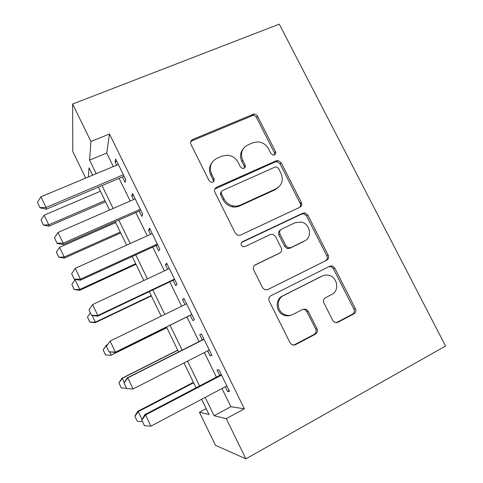 <?xml version="1.0" encoding="UTF-8"?>
<svg xmlns="http://www.w3.org/2000/svg" width="483" height="483" viewBox="0 0 483 483"><rect width="100%" height="100%" fill="white"/><g stroke="black" fill="none" stroke-linecap="round" stroke-linejoin="round"><path stroke-width="0.72" d="M274.429 154.904C275.727 154.155 276.083 153.045 275.497 151.571L257.524 116.228C256.708 114.797 255.489 114.06 253.877 114.012L192.663 139.484C190.694 140.559 190.121 142.177 190.948 144.339L209.157 180.793L211.258 182.339L212.749 182.151C214.12 181.373 214.512 180.219 213.927 178.698L211.56 173.971C208.904 167.015 210.685 161.799 216.915 158.303L221.963 156.124L227.638 155.218C232.329 155.786 235.825 158.158 238.119 162.336L240.468 167.003L242.671 168.549L243.987 168.35C245.322 167.589 245.696 166.454 245.11 164.957L242.762 160.302C240.105 153.449 241.808 148.323 247.87 144.912L252.784 142.787L257.819 141.881C262.631 142.304 266.236 144.665 268.633 148.963L270.969 153.564L273.251 155.103L274.429 154.904M274.567 154.838L274.429 152.785L256.558 117.629C255.742 116.198 254.535 115.467 252.929 115.425L192.023 140.788L190.646 141.827M213.317 181.807L213.166 179.797L210.817 175.094L211.56 173.971M244.332 168.169L244.193 166.116L241.862 161.485L242.762 160.302M332.829 320.543L334.882 322.463L337.828 322.342L353.991 313.811C355.808 312.579 356.279 310.871 355.403 308.673L334.737 268.041L332.328 266.006L329.804 266.211L270.806 295.789C268.874 297.027 268.337 298.772 269.206 301.018L290.168 342.978L291.98 344.808L295.3 344.79L315.532 334.109C317.416 332.841 317.917 331.09 317.035 328.851L308.094 311.076L306.017 309.144L303.034 309.259L293.024 314.409C290.319 315.725 287.542 315.797 284.674 314.62C276.741 311.565 276.041 298.892 283.569 295.554L322.384 275.986C324.606 274.912 326.937 274.736 329.376 275.467C337.78 277.689 339.489 290.971 331.761 294.491L325.397 297.763C323.538 298.983 323.049 300.698 323.918 302.913L332.829 320.543M221.963 388.501L230.868 406.704L244.362 408.811L226.261 418.652L245.889 458.85L445.537 346.033L279.277 24.15L72.637 104.038L90.925 141.501L89.584 160.102L96.208 173.705M244.362 408.811L109.484 133.996L90.925 141.501M299.84 207.249C301.682 206.132 302.183 204.502 301.332 202.365L281.148 162.686L277.948 160.495L276.222 160.773L216.565 187.301C214.609 188.424 214.047 190.079 214.887 192.264L235.342 233.217L237.853 235.312L240.474 235.112L299.84 207.249M307.786 215.05L328.205 255.205C329.068 257.373 328.585 259.039 326.756 260.21L267.721 289.613L264.702 289.722L262.589 287.765L253.702 269.973C252.844 267.745 253.382 266.03 255.326 264.823L279.693 253.007C281.589 251.83 282.108 250.14 281.251 247.948L275.419 236.38L272.853 234.285L270.377 234.503L244.953 246.584L243.052 246.71C240.655 245.177 240.474 243.504 242.508 241.693L302.853 213.178L305.014 212.925L307.786 215.05L306.542 215.937L326.852 255.881L328.205 255.205M122.434 176.935L125.073 182.314L125.761 179.64L115.648 159.004L115.093 161.944L116.669 165.156M139.189 211.125L141.809 216.481L142.727 214.253L132.535 193.454L131.756 195.953L133.543 199.606M156.063 245.575L158.678 250.906L159.825 249.137L149.549 228.175L148.541 230.222L150.551 234.327M173.077 280.303L175.673 285.604L177.056 284.3L166.701 263.169L165.458 264.756L167.698 269.321M288.454 247.827L287.729 248.177M190.217 315.296L192.808 320.573L194.426 319.734L183.987 298.44L182.514 299.557L184.977 304.586M207.642 350.851L210.069 355.814L211.934 355.452L201.411 333.988L199.696 334.634L202.299 339.954M109.484 133.996L106.725 153.051L113.33 166.55M119.102 178.348L130.217 201.055M135.862 212.586L147.237 235.825M152.749 247.097L164.389 270.872M169.768 281.873L181.674 306.192M186.927 316.92L199.014 341.614M204.357 352.53L216.396 377.132M225.235 386.768L227.469 391.327L229.576 391.453L218.974 369.821L217.012 369.984L219.674 375.418M300.281 203.663L301.603 203.047M245.889 458.85L215.49 445.314L199.425 412.234L209.079 414.541L201.646 399.266M206.193 408.612L199.425 412.234M85.708 178.094L72.794 151.505L72.637 104.038M205.172 397.4L214.108 415.748L226.261 418.652M101.998 185.593L113.149 208.475M118.806 220.097L130.217 243.517M135.747 254.873L147.418 278.836M152.821 289.921L164.763 314.433M170.028 325.246L182.151 350.139M187.513 361.139L199.594 385.941M92.615 175.208L89.029 167.836L88.365 176.983M196.062 387.789L183.975 362.95M178.607 351.926L166.478 326.991M161.207 316.166L149.259 291.611M143.856 280.508L132.173 256.503M126.643 245.129L115.226 221.673M109.563 210.033L98.405 187.114M106.725 153.051L89.584 160.102M230.868 406.704L214.108 415.748M115.093 161.944L116.753 161.256M131.756 195.953L133.405 195.235M148.541 230.222L150.189 229.479M165.458 264.756L167.106 263.99M182.514 299.557L184.15 298.766M210.069 355.814L211.699 354.975M227.469 391.327L229.093 390.463M243.064 149.042C240.196 152.773 239.797 156.915 241.862 161.485M211.608 163.133C209.133 166.84 208.873 170.825 210.817 175.094M299.798 207.273C300.674 206.072 300.782 204.756 300.124 203.319L280.055 163.846L276.868 161.666L275.153 161.944L214.82 188.998M278.51 168.398L276.306 166.864L275.05 167.058L222.711 190.459C221.347 191.25 220.96 192.403 221.546 193.937L224.052 198.942C225.99 202.588 228.954 204.889 232.939 205.849C235.547 206.38 238.028 206.12 240.371 205.076L276.077 188.775C282.048 185.237 283.678 180.068 280.979 173.264L278.51 168.398M221.443 191.763C220.447 192.62 220.212 193.689 220.743 194.951L221.546 193.937M278.425 187.307L275.002 189.801L239.471 206.036C237.135 207.074 234.672 207.328 232.075 206.802C228.109 205.849 225.163 203.56 223.237 199.932L220.743 194.951M267.365 289.77L325.403 260.862C327.226 259.697 327.709 258.037 326.852 255.881M254.487 265.39L279.21 253.309M306.542 215.937L303.783 213.824L301.634 214.078L241.56 242.472M304.453 241.005C312.658 237.509 310.243 223.569 301.229 222.059L295.185 222.717L281.577 229.184C279.693 230.337 279.18 232.003 280.031 234.183L285.851 245.726L288.339 247.797L290.869 247.586L304.58 240.939M280.538 229.95L280.46 230.005C278.588 231.152 278.075 232.806 278.92 234.98L280.031 234.183M303.215 241.76L289.703 248.31L287.18 248.522L284.71 246.457L278.92 234.98M290.875 315.2C288.436 316.093 285.984 316.021 283.515 314.988C275.624 311.952 274.936 299.351 282.422 296.025L321.044 276.56M293.604 345.2L314.21 334.369C316.081 333.113 316.582 331.368 315.707 329.14L306.82 311.463L304.755 309.543L302.962 309.295M336.259 322.735L352.481 314.173C354.293 312.954 354.764 311.251 353.894 309.066L333.342 268.651L330.946 266.622L329.02 266.604M100.41 191.232L44.158 215.17L48.765 224.794L104.98 200.614M43.331 224.861L41.037 220.055L43.379 225.09L48.765 224.794L48.988 226.189L105.56 201.816M44.158 215.17L41.037 220.055M43.379 225.09L48.988 226.189M37.463 202.268L40.065 207.871L37.463 202.268L40.928 196.81L118.323 164.462M123.37 174.761L46.036 207.473L46.308 209.187L40.065 207.871M124.095 176.229L46.308 209.187M40.928 196.81L46.036 207.473L40.011 207.587M115.672 222.591L59.56 247.326L64.203 257.016L120.273 232.039M58.709 257.004L56.396 252.168L58.733 257.191L64.203 257.016L64.287 258.127L120.72 232.963M59.56 247.326L56.396 252.168M58.733 257.191L64.287 258.127M75.565 279.488L75.07 279.711L79.749 289.474L135.669 263.694M74.201 289.389L71.87 284.517L74.201 289.528L79.749 289.474L79.689 290.295L135.983 264.328M75.07 279.711L71.87 284.517M74.201 289.528L79.689 290.295M305.165 212.961L303.227 213.758M92.217 315.508L95.405 322.161L151.185 295.566M89.808 322.004L87.459 317.096L89.778 322.095L95.405 322.161L95.211 322.698L151.354 295.916M90.345 312.851L87.459 317.096M89.778 322.095L95.211 322.698M109.659 351.92L111.181 355.096L166.804 327.667M105.523 354.86L103.157 349.915L105.475 354.902L110.842 355.337L166.834 327.728M103.114 349.964L106.139 345.52L106.435 345.188L106.755 345.864M107.606 344.62L106.435 345.188L103.157 349.915M105.475 354.902L110.842 355.337M54.507 237.847L57.103 243.438L54.507 237.847L58.014 232.444L135.198 198.887M140.281 209.266L63.164 243.184L63.267 244.555L57.103 243.438M140.837 210.395L63.267 244.555M58.014 232.444L63.164 243.184L57.072 243.209M71.683 273.716L74.273 279.295L71.683 273.716L75.239 268.355L152.199 233.585M157.325 244.042L80.432 279.186L80.365 280.206L74.273 279.295M157.712 244.827L80.365 280.206M75.239 268.355L80.432 279.186L74.273 279.12M301.682 204.901L300.529 205.498M88.999 309.875L91.583 315.435L88.999 309.875L92.603 304.562L169.34 268.548M174.508 279.089L97.844 315.484L97.602 316.142L91.583 315.435M174.719 279.524L97.602 316.142M92.603 304.562L97.844 315.484L91.613 315.321M106.405 346.383L109.031 351.865L106.405 346.383L110.112 341.064L186.613 303.789M191.817 314.415L114.972 352.373L109.031 351.865M191.854 314.487L114.972 352.373M106.459 346.323L110.112 341.064L115.389 352.071L109.092 351.817M118.903 382.971L121.354 387.958L118.903 382.971L121.855 378.322L122.29 378.292L124.318 382.524M177.738 350.133L121.855 378.322M177.804 350.278L122.29 378.292L118.969 382.977M126.443 388.235L121.354 387.958M124.059 383.073L126.709 388.61L124.059 383.073L127.76 377.863L127.216 377.905L203.929 339.126M209.272 350.018L133.085 388.96L127.76 377.863L204.019 339.308M126.709 388.61L133.085 388.96M127.216 377.905L123.974 383.067M134.811 416.225L137.305 421.291L134.811 416.225L137.679 411.365L138.259 411.637L142.02 419.479M193.405 382.331L137.679 411.365M193.623 382.771L138.259 411.637L134.902 416.28M142.449 421.641L137.305 421.291M141.803 420.119L144.477 425.704L141.803 420.119L145.552 414.957L144.828 414.631L221.299 374.567M226.859 385.905L150.919 426.151L145.552 414.957L221.564 375.11M144.477 425.704L150.919 426.151M144.828 414.631L141.688 420.053M274.429 152.785L275.497 151.571M213.166 179.797L213.927 178.698M244.193 166.116L245.11 164.957M192.023 140.788L192.663 139.484M251.655 115.691L252.597 114.284M256.558 117.629L257.524 116.228M215.792 188.352L216.565 187.301M275.153 161.944L276.222 160.773M280.055 163.846L281.148 162.686M300.124 203.319L301.332 202.365M223.237 199.932L224.052 198.942M239.471 206.036L240.371 205.076M275.002 189.801L276.077 188.775M325.403 260.862L326.756 260.21M254.595 265.294L255.326 264.823M278.576 253.708L279.693 253.007M241.585 242.46L242.508 241.693M301.634 214.078L302.853 213.178M284.71 246.457L285.851 245.726M289.703 248.31L290.869 247.586M282.422 296.025L283.569 295.554M306.82 311.463L308.094 311.076M315.707 329.14L317.035 328.851M314.21 334.369L315.532 334.109M294.081 344.995L295.3 344.79M333.342 268.651L334.737 268.041M353.894 309.066L355.403 308.673M352.481 314.173L353.991 313.811M336.397 322.662L337.828 322.342M252.929 115.425L253.877 114.012M276.868 161.666L277.948 160.495M232.075 206.802L232.939 205.849M287.18 248.522L288.339 247.797M303.783 213.824L305.014 212.925M283.515 314.988L284.674 314.62M304.755 309.543L306.017 309.144M330.946 266.622L332.328 266.006"/></g></svg>
